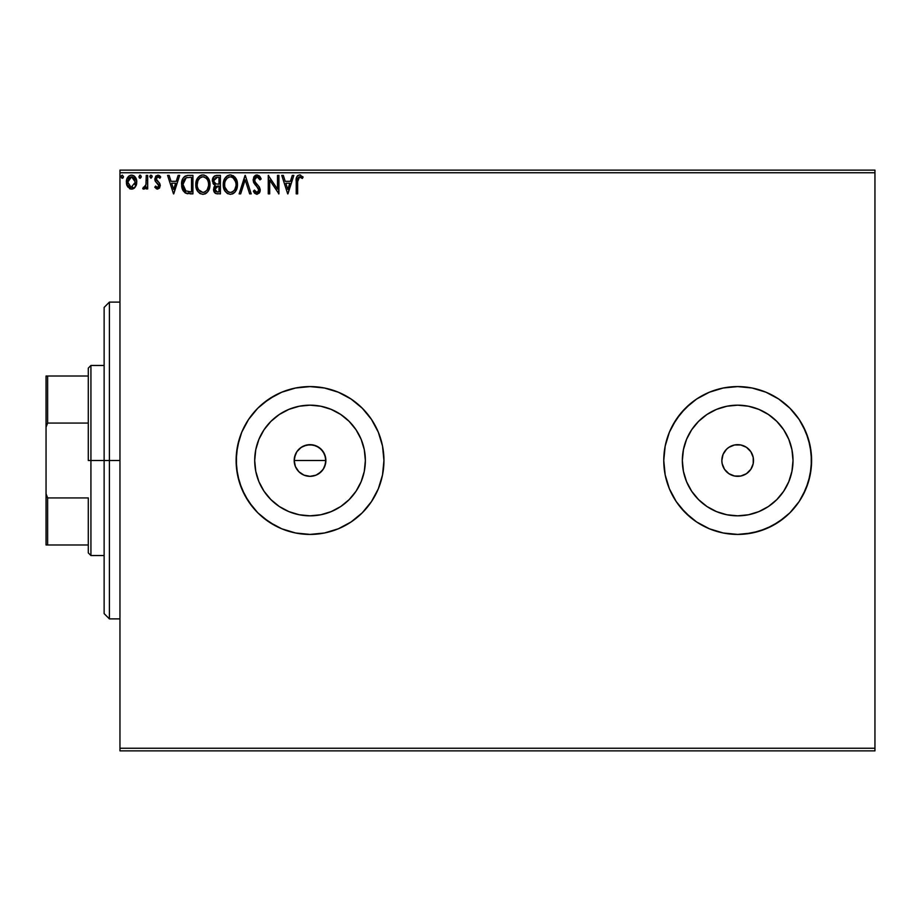 <?xml version="1.0" encoding="UTF-8"?>
<svg xmlns="http://www.w3.org/2000/svg" width="921" height="921" viewBox="0 0 921 921"><rect width="100%" height="100%" fill="white"/><g stroke="black" fill="none" stroke-linecap="round" stroke-linejoin="round"><path stroke-width="1.38" d="M324.653 466.579L325.873 460.5A15.841 15.841 0 0 1 310.032 476.341A15.841 15.841 0 0 1 294.19 460.5L295.399 466.556L296.861 469.296L298.818 471.69L303.953 475.132L310.02 476.341L316.087 475.132L321.222 471.713L323.962 468.029M365.361 460.5A55.329 55.329 0 0 1 310.032 515.829A55.329 55.329 0 0 1 254.703 460.5L255.762 449.701L258.916 439.329L264.028 429.762L270.912 421.381L279.293 414.496L288.86 409.385L299.233 406.23L310.032 405.171L320.83 406.23L331.203 409.385L340.77 414.496L349.151 421.381L356.036 429.762L361.147 439.329L364.302 449.701L365.361 460.5L364.302 471.299L361.147 481.671L356.036 491.238L349.151 499.619L340.77 506.504L331.203 511.615L320.83 514.77L310.032 515.829L299.233 514.77L288.86 511.615L279.293 506.504L270.912 499.619L264.028 491.238L258.916 481.671L255.762 471.299L254.703 460.5A55.329 55.329 0 0 1 310.032 405.171A55.329 55.329 0 0 1 365.361 460.5M682.346 460.5A55.329 55.329 0 0 1 737.675 405.171A55.329 55.329 0 0 1 793.016 460.5L791.945 471.299L788.802 481.671L783.69 491.238L776.806 499.619L768.425 506.504L758.858 511.615L748.474 514.77L737.675 515.829L726.888 514.77L716.503 511.615L706.937 506.504L698.555 499.619L691.671 491.238L686.559 481.671L683.417 471.299L682.346 460.5L683.417 449.701L686.559 439.329L691.671 429.762L698.555 421.381L706.937 414.496L716.503 409.385L726.888 406.23L737.675 405.171L748.474 406.23L758.858 409.385L768.425 414.496L776.806 421.381L783.69 429.762L788.802 439.329L791.945 449.701L793.016 460.5A55.329 55.329 0 0 1 737.675 515.829A55.329 55.329 0 0 1 682.346 460.5L682.818 467.718M759.134 389.767L765.961 392.208L752.1 388.006L737.675 386.59L723.261 388.006L709.389 392.208A73.91 73.91 0 0 1 789.942 408.233L778.74 399.046L789.942 408.233L799.14 419.435L802.87 425.652L799.14 419.435L805.967 432.214L810.169 446.075L811.597 460.5L810.169 446.075L805.967 432.214L799.14 419.435L789.942 408.233L778.74 399.046L765.961 392.208L752.1 388.006L737.675 386.59L723.261 388.006L709.389 392.208L696.61 399.046L685.42 408.233L676.221 419.435L669.394 432.214L665.181 446.075L663.765 460.5A73.91 73.91 0 0 0 789.942 512.767L799.14 501.565L805.967 488.786L810.169 474.925L811.597 460.5A73.91 73.91 0 0 1 737.675 534.41A73.91 73.91 0 0 1 663.765 460.5L665.181 474.925L669.394 488.786L676.221 501.565L685.42 512.767L696.61 521.954L709.389 528.792L723.261 532.994L737.675 534.41L752.1 532.994L765.961 528.792L778.74 521.954L789.942 512.767L778.74 521.954L772.523 525.684L784.565 517.637L789.942 512.767L799.14 501.565L789.942 512.767M378.347 488.729A73.91 73.91 0 0 0 383.942 460.5A73.91 73.91 0 0 1 310.032 534.41A73.91 73.91 0 0 1 236.121 460.5L237.537 474.925L241.739 488.786L248.578 501.565L257.765 512.767A73.91 73.91 0 0 0 378.301 488.844M753.516 460.5A15.841 15.841 0 0 1 737.675 476.341A15.841 15.841 0 0 1 721.845 460.5L722.145 463.585L721.845 460.5A15.841 15.841 0 0 1 737.675 444.659A15.841 15.841 0 0 1 753.516 460.5L753.217 457.415L753.217 463.585L753.516 460.5M294.501 457.415L296.861 451.704L301.236 447.33L306.935 444.97L313.117 444.97L318.839 447.33L323.202 451.704L325.562 457.415L325.562 463.608L323.202 469.296L318.816 473.682L316.087 475.132L310.032 476.341L303.965 475.132L298.83 471.702L295.399 466.556L294.19 460.5L295.422 454.375M295.399 466.556L294.858 465.059M298.818 471.679L297.828 470.596M303.965 475.132L302.618 474.499M313.117 476.03L311.574 476.261M318.816 473.682L317.215 474.614M323.179 469.33L322.269 470.562M325.562 463.608L325.171 465.163M119.96 750.88L874.95 750.88L119.96 750.88L119.96 172.757L874.95 172.757L874.95 748.243L119.96 748.243L119.96 750.88M135.399 186.905L136.711 180.907L135.514 177.534L133.856 175.807L131.565 175.163L129.285 175.807L126.661 179.733L127.121 185.812L130.425 188.989L132.716 188.989L134.673 187.803L136.78 182.116C136.826 178.283 135.088 175.969 131.565 175.163C128.065 175.969 126.327 178.283 126.361 182.116L127.743 186.917L131.565 189.139L135.399 186.905M146.266 175.404L147.682 175.404L146.266 175.404L145.932 185.04L145.15 186.813L143.388 187.239L142.709 188.678L144.632 188.92L146.266 186.917L146.266 188.909L147.682 188.909L147.682 175.404L147.682 188.909L147.682 175.404L146.266 175.404L146.036 184.568L142.709 188.678L143.791 189.139L146.266 186.917L146.266 188.909L147.682 188.909L146.266 188.909M157.537 189.139L159.598 187.965L160.208 185.063L159.448 182.98L156.547 180.286L156.317 178.237L157.952 176.82L159.897 178.248L160.715 176.993L158.239 175.197L155.879 176.015L154.786 179.065L155.43 181.437L158.481 184.442L158.734 186.284L157.445 187.481L155.626 186.065L154.786 187.216L157.537 189.139L160.242 185.593L159.782 183.521L156.213 178.996L157.952 176.82L159.897 178.248L160.715 176.993L157.79 175.163L154.786 179.065L155.258 181.149L158.815 185.662L157.445 187.481L155.626 186.065L154.786 187.216L156.685 188.955M188.632 175.404L185.455 175.98L183.118 178.167L181.748 181.978L181.759 186.963L183.003 190.589L185.167 192.903L192.926 193.882L192.926 175.404L188.632 175.404C183.705 176.072 181.345 179.077 181.564 184.407L185.731 193.214L192.926 193.882L192.926 175.404L192.926 193.882L190.129 193.882M212.371 180.159L212.36 180.643C212.371 177.592 213.833 175.842 216.723 175.404L220.418 175.404L214.869 175.807L212.613 178.755L213.062 183.486L215.272 185.374L213.948 187.124L213.614 190.313L215.618 193.491L220.418 193.882L220.418 175.404L220.418 193.882L220.418 175.404L216.723 175.404C213.833 175.842 212.371 177.592 212.36 180.643L215.272 185.374L213.545 189.3C213.568 192.213 214.984 193.732 217.805 193.882L217.793 193.882M240.68 193.882L239.126 193.882L245.055 175.404L239.126 193.882L240.68 193.882L245.17 179.86L249.66 193.882L251.214 193.882L245.285 175.404L251.214 193.882L245.285 175.404L239.126 193.882L240.68 193.882L245.17 179.86L249.66 193.882L251.214 193.882L249.66 193.882M277.509 175.404L277.509 189.15L268.264 175.404L268.264 193.882L269.692 193.882L269.692 180.102L278.925 193.882L278.925 175.404L277.509 175.404L278.925 175.404L277.509 175.404L277.509 189.15L268.264 175.404L268.264 193.882L269.692 193.882L269.692 180.102L278.925 193.882L278.925 175.404L278.626 193.882M297.644 181.587L298.381 177.442L300.096 176.89L302.376 178.478L303.09 177.062L299.601 174.932L297.69 175.589L296.597 177.304L296.228 193.882L297.644 193.882L297.644 181.587L299.613 176.82L302.376 178.478L303.09 177.062L299.601 174.932C296.781 175.888 295.653 178.041 296.228 181.402L296.228 193.882L297.644 193.882L297.644 181.587M378.301 432.156A73.91 73.91 0 0 0 257.765 408.233L248.578 419.435L241.739 432.214L239.299 439.041L236.467 453.259L236.467 467.741L239.299 481.959L244.848 495.348L252.895 507.39L257.765 512.767L268.967 521.954L281.745 528.792L295.606 532.994L310.032 534.41L324.445 532.994L338.318 528.792L351.097 521.954L362.298 512.767L371.485 501.565L378.324 488.786L382.526 474.925L383.942 460.5L382.526 446.075L378.324 432.214L371.485 419.435L362.298 408.233L351.097 399.046L338.318 392.208L324.445 388.006L310.032 386.59L295.606 388.006L281.745 392.208L268.967 399.046L257.765 408.233L248.578 419.435L241.739 432.214L237.537 446.075L236.121 460.5A73.91 73.91 0 0 1 310.032 386.59A73.91 73.91 0 0 1 383.942 460.5A73.91 73.91 0 0 0 378.347 432.271M292.302 175.404L293.857 175.404L287.928 193.882L293.857 175.404L292.302 175.404L290.403 181.322L285.222 181.322L283.323 175.404L281.768 175.404L287.697 193.882L293.857 175.404L292.302 175.404L290.403 181.322L285.222 181.322L283.323 175.404L281.768 175.404L287.697 193.882L281.768 175.404L283.323 175.404M257.005 174.932L254.092 176.613L253.102 179.929L254.023 183.21L258.571 188.851L258.686 190.946L257.73 192.259L256.073 192.224L254.449 190.094L253.344 191.223L254.714 193.306L256.913 194.354L259.423 192.903L260.171 189.312L259.192 186.779L254.99 181.771L254.691 178.847L257.109 176.82L260.01 179.906L261.161 178.962L259.25 175.83L257.005 174.932L253.102 179.929L258.789 190.117L256.924 192.454L254.449 190.094L253.344 191.223L256.913 194.354L260.217 190.037L259.48 187.228L254.99 181.771L254.53 179.952L257.109 176.82L260.01 179.906L261.161 178.962L257.005 174.932M237.468 184.557L235.753 178.248L233.474 175.853L230.342 174.932L227.199 175.876L224.943 178.294L223.25 184.649L224.966 191.038L227.268 193.433L230.457 194.354L233.577 193.352L235.35 191.614L237.468 184.568C237.537 179.296 235.154 176.084 230.342 174.932C225.53 176.13 223.17 179.365 223.25 184.649C223.158 189.979 225.564 193.214 230.457 194.354C235.235 193.099 237.572 189.83 237.468 184.557L231.171 174.978M209.988 184.557L208.273 178.248L205.993 175.853L202.862 174.932L199.719 175.876L197.462 178.294L195.77 184.649L197.485 191.038L199.788 193.433L202.965 194.354L206.097 193.352L207.87 191.614L209.988 184.568C210.057 179.296 207.674 176.084 202.862 174.932C198.05 176.13 195.689 179.365 195.77 184.649C195.678 189.979 198.084 193.214 202.965 194.354C207.755 193.099 210.092 189.83 209.988 184.557M178.121 175.404L179.664 175.404L173.747 193.882L179.664 175.404L178.121 175.404L176.222 181.322L171.03 181.322L169.13 175.404L167.587 175.404L173.505 193.882L179.664 175.404L178.121 175.404L176.222 181.322L171.03 181.322L169.13 175.404L167.587 175.404L173.505 193.882L167.587 175.404L169.13 175.404M149.812 176.705L150.998 175.163L152.184 176.705L151.896 175.681L150.733 175.197L149.881 176.176L150.998 178.248L152.184 176.705L150.998 178.248L152.184 176.705L150.998 175.163L149.812 176.705L150.998 178.248L149.812 176.705L150.998 175.163L152.161 176.441M139.969 175.174L138.921 176.705L140.107 178.248L138.921 176.705L140.107 175.163L141.281 176.705L140.614 175.312L139.589 175.312L139.209 177.718L140.372 178.202L141.27 176.97L140.107 178.248L141.281 176.705L140.107 175.163L138.921 176.705L139.658 178.133M123.518 176.705L122.332 175.163L121.146 176.705L122.332 178.248L123.518 176.705L122.332 178.248L123.518 176.705L122.332 175.163L121.146 176.705L122.332 178.248L121.146 176.705L122.332 175.163L123.518 176.705M874.95 170.12L119.96 170.12L119.96 748.243L874.95 748.243L874.95 750.88L874.95 172.757L119.96 172.757L119.96 170.12L874.95 170.12L874.95 172.757L874.95 170.12M702.838 395.316L696.61 399.046L709.389 392.208A73.91 73.91 0 0 0 663.765 460.5A73.91 73.91 0 0 1 737.675 386.59A73.91 73.91 0 0 1 811.597 460.5L810.169 474.925L805.967 488.786L808.408 481.959L802.87 495.348L799.14 501.565M318.827 447.33L321.233 449.298L316.099 445.868L310.032 444.659L303.976 445.868L299.981 448.251M298.83 449.298L297.817 450.415M666.954 439.041L669.394 432.214L665.181 446.075L663.765 460.5L664.122 467.741L665.181 474.925L669.394 488.786L676.221 501.565L672.491 495.348M716.227 531.233L709.389 528.792L723.261 532.994L737.675 534.41L744.928 534.053L759.134 531.233L772.523 525.684M793.016 460.5L792.544 453.282M737.675 405.171L730.457 405.643M737.675 515.829L744.905 515.357M746.482 447.33L740.772 444.97L734.59 444.97L740.772 444.97L746.482 447.33L750.845 451.704L753.217 457.415M724.516 451.704L723.043 454.444L721.845 460.5L723.043 454.444L726.485 449.298L728.879 447.33L734.59 444.97M728.879 473.67L734.59 476.03L740.772 476.03L734.59 476.03L728.879 473.67L724.516 469.296L722.145 463.585M743.742 475.132L746.482 473.67L740.772 476.03M750.845 469.296L753.217 463.585L750.845 469.296L746.482 473.67M257.765 512.767L263.141 517.637L275.183 525.684L281.745 528.792L295.606 532.994L310.032 534.41L317.273 534.053L324.445 532.994L338.318 528.792L351.097 521.954L356.922 517.637L362.298 512.767L371.485 501.565L378.324 488.786L380.764 481.959L382.526 474.925L383.942 460.5L382.526 446.075L380.764 439.041L378.324 432.214L371.485 419.435L362.298 408.233L356.922 403.363L351.097 399.046L338.318 392.208L324.445 388.006L317.273 386.947L310.032 386.59L295.606 388.006L281.745 392.208L275.183 395.316L263.141 403.363L257.765 408.233M808.408 481.959L811.24 467.741L811.24 453.259L808.408 439.041L802.87 425.652M778.74 399.046L765.961 392.208M696.61 399.046L690.785 403.363L680.538 413.61L672.491 425.652L669.394 432.214M676.221 501.565L680.538 507.39L690.785 517.637L696.61 521.954L709.389 528.792M691.671 429.762L698.555 421.381L706.937 414.496M768.425 414.496L776.806 421.381L783.69 429.762M783.69 491.238L776.806 499.619L768.425 506.504M706.937 506.504L698.555 499.619L691.671 491.238M356.036 429.762L349.151 421.381M279.293 414.496L270.912 421.381M264.028 491.238L270.912 499.619M340.77 506.504L349.151 499.619M303.965 445.868L306.946 444.97M310.032 444.659L313.117 444.97M323.202 451.704L324.664 454.444L321.233 449.298M325.562 457.415L325.873 460.5L324.664 454.433M310.032 476.341L306.946 476.03M294.501 463.585L294.19 460.5A15.841 15.841 0 0 1 310.032 444.659A15.841 15.841 0 0 1 325.873 460.5L294.19 460.5L325.873 460.5M296.861 451.693L295.399 454.444L294.19 460.5M297.644 193.882L296.228 193.882M296.228 180.516L296.597 177.304M297.069 176.291L297.69 175.6M297.69 175.589L296.942 176.498M299.866 174.944L300.637 175.105M302.744 176.659L302.376 178.478L299.267 176.867L301.328 177.603M298.001 178.052L297.736 179.204M287.812 189.427L285.821 183.221L289.804 183.221L287.812 189.427L285.821 183.221L289.804 183.221L287.812 189.427M269.692 193.882L268.264 193.882L268.587 175.404M259.998 176.694L260.839 178.214M261.161 178.962L260.01 179.906L259.549 178.904M257.65 176.913L256.625 176.878M254.541 179.676L254.553 180.424M254.53 179.952L255.324 182.323M256.694 184.039L257.35 184.718M260.171 190.785L260.033 191.522M260.021 191.545L259.423 192.915M254.714 193.306L254.069 192.477M253.344 191.223L254.449 190.094L254.887 190.854L254.449 190.094M255.405 191.614L256.073 192.224L255.405 191.614M258.571 188.851L257.719 187.481M257.569 187.32L256.994 186.71M256.245 185.961L257.938 187.734M255.578 185.248L255.048 184.661M253.632 182.439L253.356 181.644M253.747 177.189L254.657 175.946M255.336 175.393L256.13 175.048M254.092 176.613L253.655 177.373M255.186 177.834L256.556 176.89M237.445 185.409L237.376 186.226M237.077 187.849L236.801 188.782M237.25 187.044L235.811 190.923M235.35 191.626L234.832 192.259M234.82 192.259L232.817 193.801M232.265 194.032L234.325 192.765M227.855 193.767L224.977 191.05L227.798 193.732M224.171 189.53L223.941 188.943M223.596 187.792L223.354 186.341M223.25 184.649L223.285 183.809M223.354 182.968L223.481 182.105M223.884 180.539L224.183 179.768M224.943 178.306L227.798 175.531M227.199 175.876L229.502 174.99M236.697 180.102L233.105 175.623M235.269 177.569L234.74 176.936M225.956 176.97L224.943 178.294M230.054 176.832L230.388 176.82C234.233 177.776 236.121 180.366 236.052 184.568L235.983 183.267M231.056 176.867L232.403 177.293L231.056 176.867M233.911 178.478L234.786 179.641M235.834 182.358L236.052 184.568C236.133 188.805 234.245 191.43 230.388 192.454C226.508 191.476 224.609 188.874 224.678 184.649L224.689 185.317L224.678 184.649C224.586 180.389 226.485 177.776 230.388 176.82M235.972 185.915L234.717 189.691L232.898 191.637M224.747 185.984L224.689 185.317M227.878 191.66L224.989 187.297M228.569 192.052L229.225 192.293M229.72 192.408L228.454 191.994M228.443 177.269L229.064 177.016M227.107 178.179L225.726 180.021M224.989 181.99L225.403 180.723M233.163 177.788L233.888 178.455M231.321 192.351L232.08 192.098M234.084 190.555L234.993 189.219M235.327 188.494L235.741 187.216M236.029 185.236L236.052 184.568L236.029 185.236M215.549 193.456L214.167 192.005M213.868 191.315L213.626 190.336M213.545 189.3L215.238 193.26M214.605 185.029L214.006 184.614M213.591 184.223L213.073 183.486M212.394 181.391L212.36 180.643M214.869 175.807L214.086 176.348M213.442 177.051L212.947 177.868M214.363 182.703L215.065 183.463L213.914 181.702L214.017 179.273L213.776 180.643L217.368 177.293L218.991 177.293L218.991 184.165L216.009 183.947L218.277 184.165L216.009 183.947L213.856 181.472M217.252 191.971L214.961 189.266L215.088 190.325L214.961 189.266L218.265 186.065L216.953 186.18L218.991 186.065L218.991 191.982L216.308 191.775M216.331 186.41L216.953 186.18M215.307 187.596L214.961 189.266L215.813 186.825M215.422 177.592L216.297 177.362M214.017 179.273L214.294 178.674M215.583 191.269L215.088 190.325M218.265 186.065L218.991 186.065L218.991 191.982L217.517 191.982M209.965 185.409L209.896 186.203M209.597 187.849L209.32 188.782M209.769 187.044L208.33 190.923M207.87 191.626L205.337 193.801M204.784 194.032L206.845 192.765M199.788 193.433L197.497 191.05L200.318 193.732M196.703 189.565L196.461 188.943M196.115 187.792L195.874 186.341M195.77 184.649L195.805 183.809M195.874 182.968L196 182.105M196.403 180.539L196.703 179.768M197.462 178.306L198.476 176.97M197.474 178.283L200.318 175.531M201.215 175.163L202.01 174.99M203.691 174.978L204.485 175.151M209.205 180.102L205.993 175.853L208.261 178.225M208.296 178.283L209.228 180.125M209.263 180.24L209.585 181.276M207.789 177.569L207.26 176.936M197.508 181.99L197.198 184.649C197.106 180.389 199.005 177.776 202.908 176.82L202.24 176.867L202.908 176.82C206.753 177.776 208.63 180.366 208.572 184.568C208.653 188.805 206.765 191.43 202.908 192.454L200.398 191.66L198.556 189.749L202.908 192.454C199.028 191.476 197.129 188.874 197.198 184.649L197.923 180.712L199.915 177.937M203.242 176.832L204.22 177.016M197.198 184.649L197.209 185.317L197.198 184.649M197.267 185.984L197.209 185.317M199.627 178.179L198.245 180.021M208.353 182.358L208.503 183.267M206.431 178.478L207.294 179.641M205.682 177.788L206.408 178.455M202.908 192.454L203.576 192.408L202.908 192.454M203.84 192.351L204.589 192.098M204.842 191.982L203.576 192.408M208.491 185.904L207.237 189.691L205.418 191.637M207.847 188.494L208.261 187.216M187.907 193.767L186.79 193.571M182.013 188.16L181.61 185.685M181.575 183.601L181.564 184.407M181.587 183.567L181.644 182.772M182.726 178.881L183.106 178.19M183.578 177.5L184.741 176.383M187.021 175.52L187.826 175.427M182.116 180.389L181.909 181.172M181.759 186.963L182.439 189.438M186.019 191.234L182.98 184.407L186.18 177.765L191.51 177.293L191.51 191.982L185.386 190.808M183.452 181.115L183.233 181.932M184.304 179.376L185.466 178.167M186.399 177.684L187.101 177.5M189.542 191.959L188.506 191.89M182.98 184.407L183.175 182.197L182.98 184.407M183.141 186.491L183.026 185.455M183.693 188.437L183.371 187.504M184.188 189.415L183.716 188.494M183.843 180.171L183.175 182.197M173.632 189.427L171.64 183.221L175.612 183.221L173.632 189.427L171.64 183.221L175.612 183.221L173.632 189.427M154.786 187.216L155.626 186.065M156.674 187.216L157.445 187.481M158.734 186.307L158.424 186.917M158.746 186.261L158.032 183.878M158.481 184.442L158.815 185.662L157.054 183.049M154.786 179.065L155.05 180.654M158.504 175.255L159.471 175.681M159.494 175.692L160.219 176.325M160.715 176.993L159.897 178.248M159.897 178.237L159.379 177.557M156.651 177.557L156.328 178.225M156.305 178.271L156.547 180.286L158.067 181.679M156.213 178.996L156.731 180.539M159.782 183.521L160.231 185.915M150.491 175.312L149.881 176.176M143.791 189.139L142.709 188.678L143.388 187.239L144.413 187.4M143.388 187.239L144.021 187.481L143.388 187.239M145.932 185.04L144.021 187.481M145.932 185.029L146.209 182.842M146.255 180.873L146.266 179.94M146.174 183.417L146.036 184.568M142.951 188.851L143.641 189.127M134.098 188.31L132.716 188.989M130.494 189.012L129.481 188.598M127.098 185.777L126.718 184.73M126.672 184.591L126.43 183.371M126.373 181.518L126.465 180.654M128.341 176.602L128.952 176.038M130.368 175.324L130.966 175.197M132.175 175.197L131.266 175.174M132.198 175.209L133.603 175.658M134.236 176.072L134.927 176.728M133.856 175.807L136.055 178.524M136.296 179.135L136.619 180.32M136.711 183.36L136.458 184.614M136.032 185.8L136.262 185.225M127.996 180.32L127.777 182.105L131.576 176.82L135.364 182.105L131.116 187.447L127.777 182.105L128.917 178.283L131.576 176.82L129.527 177.626M130.678 187.343L128.618 185.478M127.996 183.901L127.835 183.026M132.463 176.959L134.086 178.087M132.693 187.251L132.025 187.447M123.23 177.718L122.597 178.202M122.47 178.237L121.146 176.705L122.205 175.174M121.169 176.97L121.825 178.098M121.445 175.692L121.169 176.441M225.403 180.712L227.395 177.937M234.694 179.503L235.972 183.244M232.322 191.982L231.056 192.408M217.368 177.293L218.991 177.293L218.991 184.165L218.277 184.165M198.533 179.514L198.971 178.893M200.962 177.269L201.584 177.016M207.835 180.677L208.261 181.932M198.556 189.749L197.508 187.297M189.979 177.293L191.51 177.293L191.51 191.982L190.578 191.982M185.582 190.958L184.476 189.853M134.478 178.662L135.157 180.32M135.157 183.901L134.938 184.591M109.403 460.5L104.131 460.5L104.131 613.605L104.131 307.395L104.131 460.5L109.403 460.5L109.403 618.889L109.403 460.5L119.96 460.5L109.403 460.5L109.403 302.111L109.403 460.5M88.289 376.021L88.289 460.5L90.926 460.5L90.926 365.464L90.926 460.5L104.131 460.5L90.926 460.5L90.926 555.536L90.926 460.5L88.289 460.5L88.289 368.112L88.289 376.021L46.05 376.021L46.05 427.171L47.639 423.073L88.289 423.073L47.639 423.073L47.639 376.021L47.639 423.073L46.05 427.171L46.05 376.021L88.289 376.021M88.289 497.927L88.289 552.888L88.289 497.927L47.639 497.927L46.05 493.829L46.05 427.171L46.05 544.979L88.289 544.979L47.639 544.979L47.639 497.927L47.639 544.979L46.05 544.979L46.05 493.829L47.639 497.927L88.289 497.927M119.96 618.889L109.403 618.889L104.131 613.605M119.96 302.111L109.403 302.111L104.131 307.395M88.289 368.112L90.926 365.464L104.131 365.464M104.131 555.536L90.926 555.536L88.289 552.888"/></g></svg>
